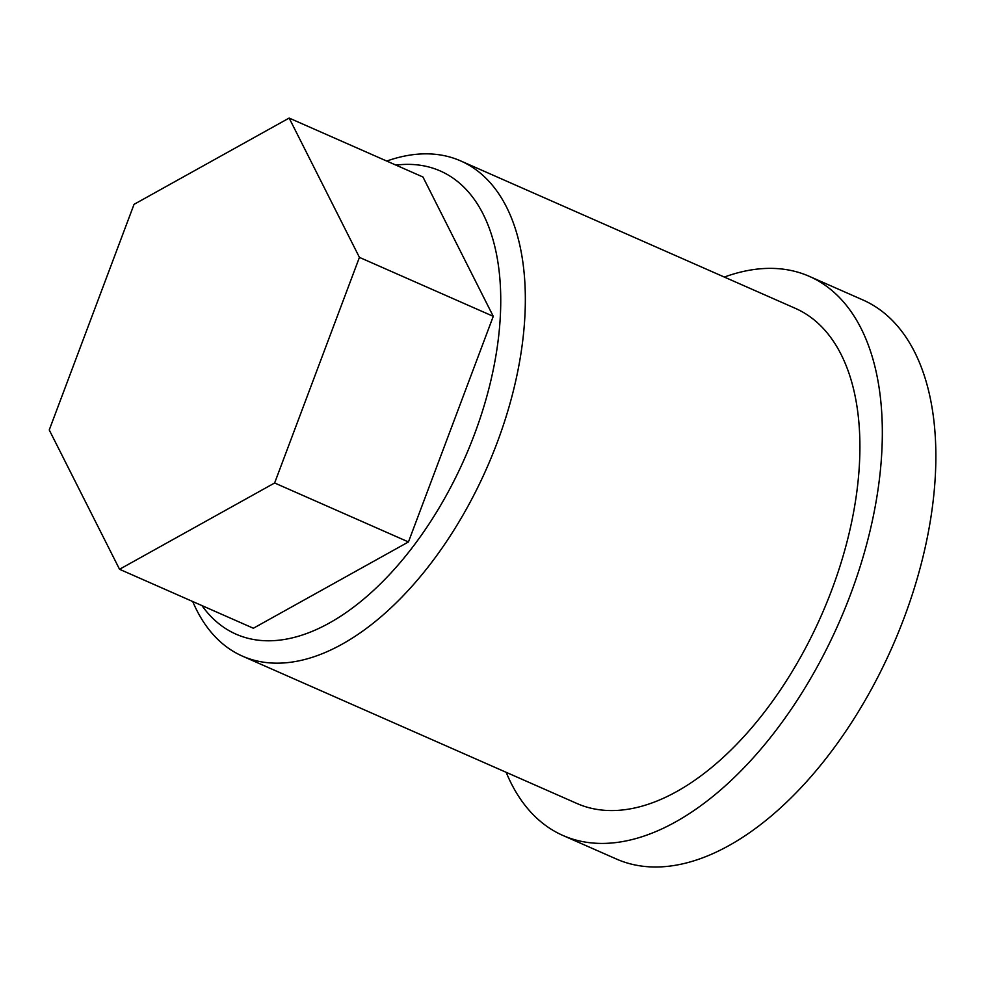 <?xml version="1.0" encoding="UTF-8"?>
<svg xmlns="http://www.w3.org/2000/svg" width="985" height="985" viewBox="0 0 985 985"><rect width="100%" height="100%" fill="white"/><g stroke="black" fill="none" stroke-linecap="round" stroke-linejoin="round"><path stroke-width="1.48" d="M724.332 277.068A305.498 166.834 113.8 0 1 809.288 276.342A305.498 166.834 113.8 0 1 850.474 594.571A305.498 166.834 113.8 0 1 562.964 835.489A305.498 166.834 113.8 0 1 506.167 772.314M809.288 276.342L862.823 299.92A305.498 166.834 113.8 0 1 903.996 618.161A305.498 166.834 113.8 0 1 616.499 859.068L562.964 835.489M201.937 605.578A253.133 138.232 -66.2 0 0 474.339 434.656A253.133 138.232 -66.2 0 0 395.97 165.123M386.748 161.06A270.579 147.762 113.8 0 1 460.635 160.9A270.579 147.762 113.8 0 1 497.117 442.77A270.579 147.762 113.8 0 1 242.47 656.145A270.579 147.762 113.8 0 1 192.715 601.515M460.635 160.9L795.215 308.293A270.579 147.762 113.8 0 1 831.685 590.163A270.579 147.762 113.8 0 1 577.05 803.538L242.47 656.145M493.263 316.333L422.971 177.017L289.147 118.065L134.046 204.351L49.25 429.965L119.542 569.281L253.367 628.245L408.455 541.947L493.263 316.333L359.427 257.38L289.147 118.065M119.542 569.281L274.63 482.982L408.455 541.947M274.63 482.982L359.427 257.38"/></g></svg>
